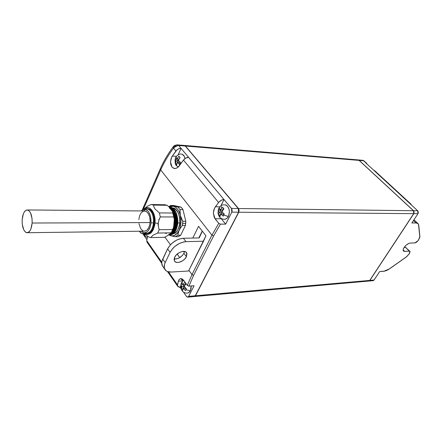 <?xml version="1.0" encoding="UTF-8"?>
<svg xmlns="http://www.w3.org/2000/svg" width="442" height="442" viewBox="0 0 442 442"><rect width="100%" height="100%" fill="white"/><g stroke="black" fill="none" stroke-linecap="round" stroke-linejoin="round"><path stroke-width="0.66" d="M177.811 222.945L179.767 222.939C179.971 214.873 177.761 209.922 173.148 208.077L172.446 207.978M368.948 281.04L372.926 280.692L374.059 280.04L379.661 271.576L385.192 271.023L388.054 269.791L406.806 256.575L409.59 253.316L410.071 251.504L409.358 251.172L404.662 251.399L403.159 249.918L404.662 251.399L403.452 250.984C402.9 250.222 403.143 249.023 404.187 247.387C406.093 244.835 408.115 243.398 410.259 243.067L408.8 243.431L406.297 245.034L404.187 247.387L403.369 248.979L403.17 250.299L404.082 251.354L409.358 251.172L405.518 247.404L404.137 247.465L405.518 247.404L409.994 251.387L409.099 254.045L405.905 257.277L389.551 268.83L383.938 271.25L379.661 271.576L373.849 280.3L373.015 280.687L372.125 280.416M182.264 154.341L184.259 156.236L185.049 158.534C184.607 156.435 183.75 155.065 182.474 154.424M175.745 157.496L175.535 157.96L175.745 157.496M175.529 158.048L176.06 157.043L176.678 158.446L177.43 158.219L178.944 156.164L180.098 157.562L178.585 159.623L178.673 160.877L180.441 162.374L179.9 163.38L180.734 163.849L179.9 163.38L179.524 164.396L177.761 162.899L177.004 163.12L176.634 165.236L175.982 164.523L175.491 163.827L175.772 160.463L175.159 159.059L176.06 157.043L176.678 158.446L177.43 158.219L178.944 156.164L180.098 157.562L178.253 160.363L180.441 162.374L179.524 164.396L177.341 162.38L177.004 163.12L177.341 162.38L177.761 162.899L177.004 163.12L176.634 165.236L175.491 163.827L176.723 163.905L175.491 163.827L176.192 160.976L175.772 160.463L176.192 160.976L175.861 161.717L175.159 159.059L176.562 159.153L178.165 161.103L177.585 162.396L178.165 161.103L176.192 160.976L178.165 161.103L176.562 159.153L175.159 159.059L175.529 158.048M187.049 293.04C188.375 293.162 189.469 292.433 190.325 290.847L191.204 285.98L191.071 288.554L190.325 290.847L185.839 289.692L190.325 290.847L188.342 292.869M181.739 282.344L181.369 283.328L181.911 282.399L182.552 284.167L183.32 284.101L184.855 282.145L186.038 283.814L184.502 285.775L184.59 287.068L186.386 288.764L185.452 290.609L183.657 288.913L182.889 288.969L182.502 290.825L181.833 289.985L181.331 289.145L181.717 287.294L180.988 284.245L181.911 282.399L182.552 284.167L183.32 284.101L184.855 282.145L186.038 283.814L184.159 286.449L186.386 288.764L185.452 290.609L183.226 288.294L182.889 288.969L183.226 288.294L183.657 288.913L182.889 288.969L182.502 290.825L181.331 289.145L182.811 289.129L181.331 289.145L182.054 286.62L181.623 286.007L182.054 286.62L181.717 287.294L180.988 284.245L182.402 284.14L184.038 286.471L182.745 289.035L184.038 286.471L182.054 286.62L184.038 286.471L182.402 284.14L180.988 284.245L181.739 282.344M182.402 225.464L185.425 225.442L185.69 223.381L182.668 223.398L182.402 225.464L182.773 221.293L181.336 218.414L179.203 212.005L177.562 209.21L175.557 207.243L173.319 206.226L171.015 206.226L169.059 207.055L173.319 206.226C176.623 207.154 178.971 210.221 180.358 215.436C181.513 220.823 181.076 225.807 179.043 230.381L180.259 227.011L180.999 221.243L179.916 212.469L179.971 209.618L178.004 207.06L170.695 205.436L168.778 206.701L170.695 205.436L178.004 207.06L179.971 209.618L180.358 215.436L182.773 221.293L182.668 223.398L185.69 223.381L185.795 221.287L182.773 221.293L185.795 221.287L182.994 209.652L179.971 209.618L182.994 209.652L181.021 207.099L178.004 207.06L181.021 207.099L173.695 205.48L170.695 205.436L173.695 205.48L181.021 207.099L182.054 208.265L182.994 209.652L185.795 221.287L185.425 225.442L182.402 225.464L180.507 227.884L182.402 225.464M186.413 256.714C184.275 261.515 175.949 264.465 174.424 260.902L174.695 257.211C176.806 252.376 185.165 249.432 186.684 252.929L186.413 256.714L183.916 253.299L186.413 256.714L186.955 253.675L186.651 252.863L185.353 251.725L182.126 251.531L179.59 252.448L176.181 255.051L174.695 257.211L174.109 259.327L174.518 261.073L175.082 261.719L176.8 262.438L179.082 262.327L182.8 260.681L184.933 258.841L186.413 256.714M174.142 258.957C178.159 259.139 181.419 257.255 183.916 253.299L184.491 251.459L183.916 253.299L182.447 255.421L179.109 257.979L176.612 258.89L174.142 258.957M170.535 208.243L170.529 208.248C172.75 209.066 174.518 211.315 175.822 214.994M172.502 234.045C176.463 233.271 178.883 229.569 179.767 222.939L177.85 222.945M176.794 222.95L177.01 222.95C177.347 218.287 176.325 214.204 173.955 210.701C176.325 214.204 177.347 218.287 177.01 222.95L176.833 222.95M175.772 222.956L175.993 222.956C176.325 218.276 175.303 214.182 172.921 210.674C175.303 214.182 176.325 218.276 175.993 222.956L175.811 222.956M169.49 208.226C173.794 210.607 175.861 215.519 175.684 222.956L174.756 227.707C173.612 230.951 171.977 233 169.855 233.846M174.745 222.961L174.971 222.961C175.303 218.26 174.275 214.155 171.888 210.641C174.275 214.155 175.303 218.26 174.971 222.961L174.789 222.961M175.8 227.63C174.656 230.906 173.021 232.967 170.877 233.824C173.021 232.967 174.656 230.906 175.8 227.63M170.629 233.984C174.27 232.586 176.402 228.906 177.01 222.95C176.717 226.934 175.457 230.122 173.225 232.514M173.087 231.547C174.794 229.138 175.761 226.276 175.993 222.956C175.695 226.95 174.43 230.149 172.192 232.542M172.048 231.58C173.767 229.166 174.739 226.293 174.971 222.961C174.739 226.293 173.767 229.166 172.048 231.58M169.877 234.713C179.712 235.58 180.402 208.967 170.623 207.431L170.496 207.425C180.535 208.911 179.292 236.183 169.595 234.702M169.303 207.381L169.479 207.414C179.297 208.839 178.435 235.492 168.927 234.73C173.104 234.227 175.706 230.531 176.734 223.652L176.844 220.812C176.248 213.293 173.833 208.828 169.606 207.414L169.286 207.353M168.861 234.73C178.69 235.597 179.38 208.956 169.606 207.414M169.562 207.723C173.214 209.663 175.297 213.895 175.811 220.414L175.667 224.044C174.817 229.834 172.623 233.359 169.082 234.63C177.546 232.973 178.004 211.21 169.651 207.762M171.64 232.144C175.546 225.967 175.828 219.121 172.49 211.607L174.772 220.094L174.601 224.37L171.64 232.144M145.053 208.188L145.6 207.574M147.33 206.315L148.484 205.69L147.33 206.315M151.158 204.524L148.484 205.69L151.158 204.524L153.562 205.077L151.158 204.524M164.678 204.74L167.109 205.281L168.811 206.729L172.468 211.558L168.811 206.729L167.109 205.281L153.562 205.077L153.904 206.939L154.998 208.956L159.363 212.922L172.96 213.016L172.468 211.558L173.695 215.221L174.303 219.32L172.468 211.558L174.303 219.32L173.618 227.177L174.303 219.32L173.888 216.956L160.286 216.923L173.888 216.956L172.96 213.016L159.363 212.922L160.286 216.923L158.976 220.005L158.291 223.326L158.407 226.613L159.197 229.702L172.794 229.542L173.618 227.177L171.816 231.812L173.618 227.177L171.242 232.835L166.253 236.464L171.242 232.835L157.656 233.044L152.788 235.348L150.838 237.586L148.451 236.895L150.838 237.586L164.358 237.31L166.253 236.464L164.358 237.31L150.838 237.586L152.788 235.348L157.656 233.044L159.197 229.702L157.656 233.044L171.242 232.835L172.794 229.542L159.197 229.702L158.407 226.613L158.291 223.326L155.009 223.05C153.269 232.779 149.667 236.144 144.208 233.144L146.291 234.304L147.777 234.464L150.667 233.249L153.087 230.155L154.639 225.63L155.009 223.05L155.081 220.387L154.341 215.254L152.529 211.033L149.954 208.381L148.501 207.779L145.545 208.11L143.805 209.353L145.087 208.353C150.114 204.966 156.015 213.492 155.009 223.05L158.291 223.326L158.976 220.005L160.286 216.923L159.363 212.922L154.998 208.956L153.904 206.939L153.562 205.077L167.109 205.281L164.678 204.74L151.319 204.53M147.551 208.911C151.694 210.646 153.678 215.304 153.49 222.878C152.567 229.669 150.147 233.144 146.236 233.315L145.534 233.183C149.766 233.641 152.424 230.21 153.49 222.878C153.678 215.304 151.694 210.646 147.551 208.911L145.092 209.105L147.551 208.911M147.12 233.304C155.628 234.796 156.943 210.27 148.407 208.922L147.098 208.828L149.733 209.475L150.976 210.48L153.02 213.679L154.208 218.039L154.413 220.447L154.009 225.232L152.595 229.365L150.385 232.199L147.744 233.315M151.053 222.812L153.49 222.878L151.053 222.812L150.164 227.182L148.396 230.602L147.263 231.774L144.738 232.851L143.44 232.707L141.108 231.216L143.423 232.702C147.479 233.161 150.026 229.862 151.053 222.812C151.114 214.558 148.849 210.055 144.252 209.298L141.092 210.945L142.788 209.679L144.07 209.315L146.639 209.928L147.832 210.9L148.893 212.265L150.468 215.967L151.053 222.812M27.498 232.713L144.131 231.172C147.352 231.033 149.341 228.166 150.103 222.564L32.133 223.028C31.448 229.343 29.68 232.58 26.829 232.724C23.592 231.42 22.034 227.072 22.155 219.691L22.244 224.083L23.719 229.73L25.382 232.039L26.338 232.602L28.305 232.431L30.106 230.558L30.852 229.061L32.133 223.028L32.039 218.53L30.509 212.817L28.802 210.558L27.835 210.038L25.874 210.309L24.111 212.248L23.387 213.751L22.155 219.691C22.813 213.359 24.597 210.116 27.498 209.961C30.702 211.259 32.249 215.613 32.133 223.028L150.103 222.564C150.219 215.994 148.468 212.132 144.849 210.978L143.015 211.287L141.026 213L139.556 215.923L138.827 219.613M224.177 219.215C225.862 219.42 227.26 218.514 228.37 216.492L223.685 215.094L223.238 216.132L221.276 214.447L220.403 214.613L219.901 216.762L218.575 215.138L219.077 212.989L218.972 211.635L218.188 209.978L218.624 208.933L219.232 207.895L220.508 210.143L220.017 209.552L220.447 209.375L220.889 209.381L220.508 210.143L222.525 210.165L223.437 208.359L222.525 210.165L220.508 210.143L222.558 207.221L223.901 208.839L221.84 211.762L224.298 214.044L223.238 216.132L220.785 213.851L221.276 214.447L220.845 214.619L220.403 214.613L220.785 213.851L222.807 213.862L220.785 213.851L219.901 216.762L218.575 215.138L220.017 215.143L221.481 212.243L220.017 215.143L218.575 215.138L219.459 212.226L219.077 212.989L218.972 211.635L219.459 212.226L221.481 212.243L219.624 209.989L221.481 212.243L219.459 212.226L218.403 210.768L218.188 209.978L219.624 209.989L219.912 209.42L219.624 209.989L218.188 209.978L218.928 208.072L218.624 208.933L219.232 207.895L220.017 209.552L220.889 209.381L222.558 207.221L223.901 208.839L222.227 211L222.326 212.359L224.298 214.044L223.685 215.094L228.37 216.492C230.177 211.331 229.376 207.519 225.972 205.049M359.097 160.391L357.849 159.871L359.097 160.391L413.414 210.729L238.487 208.525L185.458 146.042L359.097 160.391L185.458 146.042L184.281 145.424L185.458 146.042L238.487 208.525L238.774 212.221L413.706 213.646L413.414 210.729L238.487 208.525L239.139 210.276L238.774 212.221L413.706 213.646L369.727 280.421L195.491 295.753L238.774 212.221L195.491 295.753L194.403 296.543L195.491 295.753L369.727 280.421L413.706 213.646L414.071 212.11L413.414 210.729L359.097 160.391M194.618 296.521L368.595 281.073L369.727 280.421L368.683 281.073L367.794 280.797M238.757 211.806L238.779 209.436L238.807 211.668M222.807 213.862L223.735 214.994L222.807 213.862M222.227 211L222.326 212.359L221.84 211.762L222.227 211M144.694 231.183L146.86 230.254L148.667 227.912L149.827 224.508L150.158 220.564L149.6 216.696L148.252 213.519L146.324 211.508L144.131 210.972M138.932 223.514L140.611 228.525L142.501 230.569L143.578 231.067M145.363 209.392L143.545 210.967M146.064 234.984L148.451 236.895L146.064 234.984M171.507 207.442L172.728 208.381L171.634 207.442L170.369 207.326M169.623 234.696C174.104 234.359 176.833 230.492 177.8 223.088L177.872 221.376C177.424 213.619 175.01 208.967 170.623 207.431L169.258 207.315M172.446 211.525L170.673 209.182M158.341 226.1L157.893 223.293M158.838 220.459L158.927 219.133M173.17 213.359L173.745 214.873M170.176 208.53C172.126 209.569 173.662 211.701 174.783 214.934M166.352 233.674L165.164 232.928M176.839 227.558C175.701 230.857 174.054 232.94 171.899 233.801M172.993 212.851C175.48 219.602 175.154 225.801 172.015 231.448M169.634 207.812C177.833 210.967 177.259 232.995 169.198 234.553M169.479 207.414C179.06 208.773 178.601 234.702 169.308 234.713M170.496 207.425C180.192 208.817 179.546 235.056 170.142 234.708M172.916 209.563L170.236 208.06M171.888 209.541L170.01 208.309M170.938 233.901C175.64 234.37 178.585 230.718 179.767 222.939C179.971 214.873 177.761 209.922 173.148 208.077M172.325 207.845L173.17 207.955C178.192 208.469 181.717 220.099 179.093 226.995M168.822 234.796L171.91 235.917L174.209 235.525L177.358 233.089L179.043 230.381C176.828 234.674 174.071 236.453 170.767 235.73L168.822 234.796M173.17 207.955L175.955 209.525L178.358 213.066L179.728 217.961L179.855 222.956L178.872 227.669L176.734 231.669L175.336 233.033L172.242 234.183M164.689 269.106L162.264 265.614C161.413 263.808 161.568 261.642 162.733 259.117L165.181 262.614L164.441 264.581L164.33 268.128L165.993 270.719L167.413 271.532L171.148 272.045L188.563 271.012L205.922 235.801L198.552 226.321L192.784 238.056L198.552 226.321L205.922 235.801L203.508 241.227L185.949 241.68L203.508 241.227L188.563 271.012L171.148 272.045C167.971 272.178 165.822 271.2 164.689 269.106C163.844 267.305 164.004 265.139 165.181 262.614L170.082 252.376L172.816 248.382L174.689 246.553L179.087 243.592L183.75 241.934L185.949 241.68L183.402 238.26L199.22 237.912L202.325 231.172L199.22 237.912L183.402 238.26L178.894 239.139L176.557 240.144L172.176 243.089L170.308 244.912L167.59 248.896L170.082 252.376L165.181 262.614L162.733 259.117L167.59 248.896L170.082 252.376C173.783 246.056 179.071 242.492 185.949 241.68L183.402 238.26C176.535 239.045 171.264 242.586 167.59 248.896L162.004 261.084L161.722 262.946L162.529 266.078M143.899 233.995L143.921 232.89L143.899 233.995L145.053 233.973L143.899 233.995L144.33 234.719L143.899 233.995M144.921 235.453L144.33 234.719L144.921 235.453L144.899 234.575L144.921 235.453M145.053 233.978L144.899 234.575L145.053 233.978M185.623 283.328L184.966 284.626L182.982 284.775L183.32 284.101L182.982 284.775L182.552 284.167L182.982 284.775L184.966 284.626L185.623 283.328M185.215 288.14L186.043 289.317L185.215 288.14L183.226 288.294L185.215 288.14M168.59 234.951L175.419 236.713L177.728 235.238L178.518 231.636L180.507 227.884L179.043 230.381L177.728 235.238L175.419 236.713L170.546 235.669M202.237 231.061L198.828 237.923L202.237 231.061M162.264 265.614L163.059 266.758M179.866 157.335L179.474 158.214L179.866 157.335M176.811 158.606L176.562 159.153L176.811 158.606M179.314 162.507L179.949 163.28L179.314 162.507L177.341 162.38L179.314 162.507M184.502 285.775L184.59 287.068L184.159 286.449L184.502 285.775M143.274 209.486L143.893 208.055L143.523 206.906L143.711 206.486L143.893 208.055L160.706 169.932L160.463 168.441L160.706 169.932L143.274 209.486M178.43 236.652L175.419 236.713L178.43 236.652L180.745 235.183L177.728 235.238L180.745 235.183L185.425 225.442L180.745 235.183L178.43 236.652M178.866 159.076L177.098 158.96L177.43 158.219L177.098 158.96L176.678 158.446L177.098 158.96L178.866 159.076M178.585 159.623L178.673 160.877L178.253 160.363L178.585 159.623M142.678 233.691L140.346 232.547L140.131 231.227L140.689 233.011L142.678 233.691M143.197 232.636L142.722 233.691L146.921 239.708L142.722 233.691L143.197 232.636M147.23 242.448L146.766 240.691L161.778 262.244L146.766 240.691L147.578 236.249L146.766 240.691L147.015 242.161M147.308 242.531L148.164 243.039M187.762 297.134L194.193 296.56L195.298 295.77L188.635 296.355L187.535 297.151L186.518 296.488L183.402 292.018L186.767 296.786L187.916 297.085L188.635 296.355L194.066 285.759L188.717 286.151L187.314 285.383L188.927 286.151L193.596 275.355L191.977 274.576L187.314 285.383L183.971 280.659L182.319 279.024L180.651 278.582L179.248 279.361L178.364 281.195L177.491 285.421L178.01 286.687L179.408 287.239L180.065 287.234L180.772 285.819L180.065 287.234L177.684 286.245L177.54 284.886L168.468 271.852L177.54 284.886L178.364 281.195L182.911 280.874L178.364 281.195L179.248 279.361L181.043 278.576L183.971 280.659L187.314 285.383L191.977 274.576L188.905 270.327L191.977 274.576L211.928 235.155L160.706 169.932C163.965 162.54 168.236 155.264 173.518 148.103L173.126 146.899L173.518 148.103L174.01 147.506L173.402 146.562L174.01 147.506L177.96 145.473L176.761 144.865M174.275 146.407L175.27 145.899M179.728 257.631L177.17 254.089L179.728 257.631M170.435 244.774L164.883 237.089L170.435 244.774M144.435 208.801L143.893 208.055L144.435 208.801M177.794 166.833L178.043 167.203L177.789 166.833M195.099 296.079L238.581 212.221L195.298 295.77L188.635 296.355L194.066 285.759L188.927 286.151L193.596 275.355L213.597 235.967L220.447 224.149L218.751 223.332L215.05 218.74L213.326 213L213.895 209.69L215.387 206.751L219.138 201.856L221.867 199.972L223.983 199.535L188.651 157.391L185.85 158.048L183.452 160.087L218.591 202.486C220.193 200.596 221.989 199.613 223.983 199.535L188.607 157.391C186.651 157.374 184.933 158.275 183.452 160.087L178.905 166.363L176.855 168.01L175.783 168.424L173.712 168.341L171.988 167.065L170.861 164.8L170.513 161.905L171.59 157.38L172.341 156.054L176.463 156.346L172.341 156.054L175.91 150.987L173.518 148.103C168.236 155.264 163.965 162.54 160.706 169.932L211.928 235.155L191.977 274.576L193.596 275.355L213.597 235.967L211.928 235.155L213.597 235.967L220.447 224.149L218.751 223.332L211.928 235.155L218.751 223.332L214.293 217.569L213.326 213L214.536 208.143L218.591 202.486L183.452 160.087L177.911 167.308L175.783 168.424L174.369 168.507L171.988 167.065L170.513 161.905L171.021 158.838L172.341 156.054L176.982 149.849L178.977 148.667L181.06 148.352L178.137 154.86L181.06 148.352L178.607 145.479L177.402 144.854L178.607 145.479L177.96 145.473L185.264 146.026L184.071 145.407L185.264 146.026L238.509 208.828L238.581 212.221L238.288 208.525L185.264 146.026L178.607 145.479L181.016 148.346C179.071 148.313 177.369 149.197 175.91 150.987L173.518 148.103L175.872 146.087L177.96 145.473L176.999 144.849L184.297 145.429M180.065 287.234L181.214 288.886L180.065 287.234M182.579 280.897L180.938 278.57L182.579 280.897M188.651 157.391L181.06 148.352L188.651 157.391M231.503 208.436L231.79 212.166L238.581 212.221L231.79 212.166L232.16 210.723L231.746 208.795L224.028 199.535L220.84 205.895L223.983 199.535L231.503 208.436L238.288 208.525L231.503 208.436M220.447 224.149L225.663 224.122L231.79 212.166L225.663 224.122L220.447 224.149M215.05 218.74L221.276 218.74L225.663 224.122L221.276 218.74L215.05 218.74M220.945 218.293L221.276 218.74L220.945 218.293M215.387 206.751L219.823 206.812L215.387 206.751M221.033 207.618L221.663 206.591M225.061 204.817L226.807 205.547L228.254 207.27L229.155 209.735L229.37 212.552L228.37 216.492L226.967 218.337L225.227 219.21M366.667 163.297L364.302 161.12L362.213 160.236L364.302 161.126M358.213 159.899L359.219 160.402L358.037 159.882L362.943 160.347M406.071 247.548L405.518 247.404L409.933 251.327M363.457 160.75L366.772 163.391L367.103 164.137L366.843 163.474L363.457 160.75L359.219 160.402L413.535 210.729L413.828 213.646L413.535 210.729L359.219 160.402L363.457 160.75M365.888 163.015L373.943 170.419L365.888 163.015M375.031 171.165L374.866 170.866M374.623 170.64L373.943 170.419L410.176 203.823L410.999 204.143L411.281 204.867L410.839 204.011L410.148 203.823L417.696 210.784L413.535 210.729L417.696 210.784L418.353 212.154L417.994 213.679L417.696 210.784L373.943 170.419L374.794 170.783L410.905 204.055M413.469 220.514L416.071 222.956L418.138 223.718L418.745 225.188L419.889 236.586L418.22 240.564L414.944 242.896L410.259 243.067L414.944 242.896L416.171 242.476L418.22 240.564L419.861 237.271L418.486 224.238L417.944 223.53L416.071 222.956L413.469 220.514M369.855 280.41L368.772 281.062L369.855 280.41L413.828 213.646L369.855 280.41L374.059 280.04L369.855 280.41M413.734 213.602L417.994 213.679L411.833 222.983L416.071 222.956L411.833 222.983L417.994 213.679L413.734 213.602M182.137 154.297C179.795 153.092 176.131 155.932 175.535 157.96L175.303 158.612M183.679 280.278L181.402 283.018L180.993 284.234M146.954 206.541L145.087 208.353M146.385 208.806L144.252 209.298M144.849 210.978L27.498 209.961M225.53 204.9C223.017 204.845 221.32 204.248 218.635 208.652L217.967 213.027C219.033 217.243 220.53 219.238 224.757 219.26M358.086 159.893L184.496 145.446M145.517 233.177L143.882 232.807M147.959 208.839L147.109 208.828M165.352 204.784L151.827 204.569M146.296 235.199L144.208 233.144M186.684 252.929L186.253 252.338M147.33 237.437C145.214 236.592 143.954 235.022 143.54 232.735M142.252 209.978L160.286 168.838C163.529 161.446 167.761 154.192 172.993 147.076L173.347 146.628C173.817 145.755 175.038 145.164 177.004 144.849M139.429 231.238L140.346 232.547M146.965 242.072L161.722 263.294M167.463 271.548L177.684 286.245M187.607 293.052C184.043 293.538 180.192 291.101 180.988 284.25M178.198 167.07C176.435 165.192 174.8 166.093 175.154 159.153M174.96 168.54L174.369 168.507M363.086 160.391L364.208 161.032M413.95 219.79L417.911 223.503"/></g></svg>
